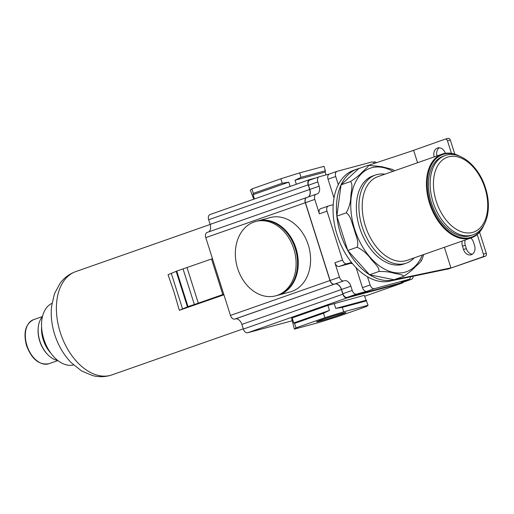 <?xml version="1.0" encoding="UTF-8"?>
<svg xmlns="http://www.w3.org/2000/svg" width="514" height="514" viewBox="0 0 514 514"><rect width="100%" height="100%" fill="white"/><g stroke="black" fill="none" stroke-linecap="round" stroke-linejoin="round"><path stroke-width="0.77" d="M350.413 181.583C355.335 178.403 359.125 175.396 361.779 172.556C364.214 170.07 369.553 165.964 368.114 165.309L358.759 168.586L341.058 184.867L336.856 216.15L347.753 250.498L369.585 274.778L394.013 279.725L403.368 276.448C403.991 274.63 397.181 274.058 393.653 273.088C389.702 271.912 384.793 271.379 378.94 271.495C379.872 267.402 373.627 262.583 370.523 258.465C367.067 253.614 362.595 249.862 357.108 247.215C359.331 241.933 355.489 234.917 354.165 229.16C351.949 223.731 350.985 215.649 346.211 212.867C349.186 207.527 350.721 202.015 350.824 196.335C351.062 191.407 353.42 183.98 350.413 181.583L341.058 184.867A58.339 37.047 70.7 0 0 336.856 216.15A58.339 37.047 70.7 0 0 347.753 250.498A58.339 37.047 70.7 0 0 369.585 274.778A58.339 37.047 70.7 0 0 392.702 280.04L450.919 267.865L447.572 269.22L485.306 256.223A2.332 1.799 -105.1 0 0 486.302 253.402L479.568 232.174M394.668 170.764L392.49 169.414L381.812 166.697L368.114 165.309M346.211 212.867L336.856 216.15M357.108 247.215L347.753 250.498M378.94 271.495L369.585 274.778M421.062 260.168C422.482 260.861 417.15 264.941 414.714 267.434C412.042 270.287 408.264 273.287 403.368 276.448M423.819 254.507L421.525 260.527M369.11 165.123L413.654 150.384L417.567 162.732M444.392 247.292L450.919 267.865M360.789 167.872L357.474 168.971A58.339 37.047 70.7 0 0 357.076 169.106A58.339 37.047 70.7 0 0 341.058 184.867M374.533 163.323A4.665 2.962 70.7 0 0 371.571 162.045L337.165 171.297A4.665 2.962 70.7 0 0 337.03 171.335A4.665 2.962 70.7 0 0 335.713 176.514L338.308 184.706A58.339 37.047 70.7 0 0 333.207 204.688L328.485 205.953A4.665 2.962 70.7 0 0 328.35 205.998A4.665 2.962 70.7 0 0 327.026 211.17L342.542 260.071A4.665 2.962 70.7 0 0 346.815 263.746L351.537 262.481A58.339 37.047 70.7 0 0 367.523 276.789A58.339 37.047 70.7 0 0 389.304 281.235L447.521 269.06M451.459 153.365L447.476 140.81A2.332 1.799 -105.1 0 0 445.169 139.153A2.332 1.799 -105.1 0 0 445.073 139.185L410.23 151.514M376.531 162.668A4.665 2.962 70.7 0 0 374.16 161.974L373.164 162.238M329.442 173.995L319.265 176.732A4.665 2.962 70.7 0 0 319.13 176.777A4.665 2.962 70.7 0 0 317.806 181.95L319.149 186.177L309.794 189.454L308.451 185.233A4.665 2.962 70.7 0 1 309.775 180.061L319.13 176.777M308.182 197.016A7.003 4.446 70.7 0 0 309.646 189.493L210.136 224.393L208.658 219.729A4.665 2.962 70.7 0 1 209.975 214.55L309.492 179.649A4.665 2.962 70.7 0 0 308.169 184.828L309.646 189.493M308.368 196.952A7.003 4.446 70.7 0 0 309.794 189.454M315.737 177.966L309.621 179.611A4.665 2.962 70.7 0 0 309.492 179.649M296.353 184.256L295.062 180.183L301.05 177.33L299.643 172.884L280.83 178.776L282.244 183.222L288.797 182.149L253.074 194.677L253.325 193.367L251.918 188.921L250.312 190.186L253.826 199.175M301.05 177.33L325.42 170.776L324.006 166.33L299.643 172.884M325.42 170.776L325.163 172.087L326.056 174.908M295.062 180.183L325.163 172.087M288.797 182.149L290.153 186.434M254.43 198.963L253.074 194.677M280.83 178.776L251.918 188.921M282.244 183.222L253.325 193.367M207.232 232.412A4.665 2.962 70.7 0 0 207.103 232.45A4.665 2.962 70.7 0 0 205.78 237.629L230.458 315.423A4.665 2.962 70.7 0 0 234.737 319.098L235.451 318.905A7.003 4.446 70.7 0 1 241.869 324.418L243.347 329.089A4.665 2.962 70.7 0 0 247.626 332.764L292.389 320.723M208.716 231.885A7.003 4.446 70.7 0 0 210.136 224.393M329.969 280.528A4.665 2.962 70.7 0 0 334.248 284.203L334.389 284.165A4.665 2.962 70.7 0 1 330.11 280.49L305.432 202.689A4.665 2.962 70.7 0 1 306.755 197.517A4.665 2.962 70.7 0 0 306.614 197.556A4.665 2.962 70.7 0 0 305.29 202.728L329.969 280.528L230.458 315.423M270.21 217.57A38.505 29.709 74.9 0 1 308.599 245.968A38.505 29.709 74.9 0 1 291.843 291.425A38.505 29.709 74.9 0 1 290.204 291.933L277.881 295.248A38.505 29.709 74.9 0 0 279.513 294.74A38.505 29.709 74.9 0 0 296.27 249.284A38.505 29.709 74.9 0 0 257.88 220.885L257.52 220.988A38.505 29.709 74.9 0 1 257.88 220.885L270.21 217.57M306.819 197.492L316.11 194.234A4.665 2.962 70.7 0 0 314.786 199.406L319.374 213.856A4.665 2.962 70.7 0 1 320.697 208.684L328.35 205.998M319.149 186.177A7.003 4.446 70.7 0 1 317.164 193.939A7.003 4.446 70.7 0 1 316.965 194.003L316.245 194.196A4.665 2.962 70.7 0 0 316.11 194.234M334.016 197.993A7.003 4.446 70.7 0 0 333.978 197.864L328.054 179.193A4.665 2.962 70.7 0 1 329.378 174.021L337.03 171.335M342.542 260.071L334.884 262.757L339.465 277.207A4.665 2.962 70.7 0 0 343.744 280.882L235.451 318.905M357.185 268.771L356.543 268.995L362.466 287.667A4.665 2.962 70.7 0 0 366.739 291.342L356.491 294.098L347.136 297.381L402.038 282.616A4.665 2.962 70.7 0 0 402.173 282.572A4.665 2.962 70.7 0 0 402.301 282.52M356.543 268.995A7.003 4.446 70.7 0 0 355.964 267.537M352.655 263.849A7.003 4.446 70.7 0 0 350.124 263.483L339.163 266.432A4.665 2.962 70.7 0 1 334.884 262.757M356.491 294.098A4.665 2.962 70.7 0 1 352.219 290.423L350.876 286.202A7.003 4.446 70.7 0 0 344.464 280.689M367.523 276.789L370.119 284.981A4.665 2.962 70.7 0 0 374.398 288.656L408.797 279.404L401.145 282.09L411.393 279.333A4.665 2.962 70.7 0 0 411.528 279.295A4.665 2.962 70.7 0 0 413.179 276.243M352.219 290.423L342.864 293.706A4.665 2.962 70.7 0 0 347.136 297.381M342.864 293.706L341.521 289.485A7.003 4.446 70.7 0 0 335.109 283.972M402.321 283.021L364.554 296.27L402.456 282.983A4.665 2.962 70.7 0 1 402.321 283.021L347.136 297.863A4.665 2.962 70.7 0 1 342.857 294.188L341.38 289.523A7.003 4.446 70.7 0 0 334.961 284.011M402.456 282.983A4.665 2.962 70.7 0 0 403.529 282.096M324.906 317.703L295.987 327.842L294.381 329.108L291.637 318.352L292.17 317.928L327.893 305.4L364.265 295.344L368.075 305.258L343.712 311.812L324.906 317.703L323.492 313.257L294.573 323.396L293.757 322.933L292.17 317.928M343.712 311.812L342.298 307.366L335.751 308.439L334.164 303.44M335.751 308.439L365.846 300.343M294.381 329.108L318.744 322.561L337.55 316.663L366.469 306.524L368.075 305.258M295.987 327.842L294.573 323.396M327.893 305.4L329.48 310.405L293.757 322.933M329.48 310.405L323.492 313.257M342.298 307.366L366.668 300.812M340.66 314.645A15.349 0.559 162.4 0 0 345.845 312.525A15.349 0.559 162.4 0 0 337.075 314.793A15.349 0.559 162.4 0 0 321.796 319.721A15.349 0.559 162.4 0 0 316.598 321.803A15.349 0.559 162.4 0 0 324.893 319.721A15.349 0.559 162.4 0 0 340.66 314.645M408.797 279.404A4.665 2.962 70.7 0 0 408.932 279.365A4.665 2.962 70.7 0 0 410.557 276.789M333.207 204.688A58.339 37.047 70.7 0 0 351.537 262.481M357.076 169.106L353.677 170.301A58.339 37.047 70.7 0 0 338.308 184.706M445.304 153.326L445.297 153.307A7.582 5.853 -105.1 0 0 437.799 147.923A7.582 5.853 -105.1 0 0 434.157 156.911M462.259 241.027A7.582 5.853 -105.1 0 0 462.446 246.097L463.499 249.431A7.582 5.853 -105.1 0 0 470.997 254.815A7.582 5.853 -105.1 0 0 474.557 245.551L473.503 242.216A7.582 5.853 -105.1 0 0 470.753 238.046M447.572 269.22L482.44 256.994A2.332 1.799 -105.1 0 0 483.436 254.173L477.198 234.506M454.819 154.155L450.341 140.039A2.332 1.799 -105.1 0 0 448.035 138.382A2.332 1.799 -105.1 0 0 447.938 138.414L445.272 139.127M439.297 147.775A7.582 5.853 -105.1 0 0 436.964 155.928M465.196 239.993A7.582 5.853 -105.1 0 0 465.311 245.326L466.371 248.66A7.582 5.853 -105.1 0 0 472.366 254.192M223.757 294.31L222.8 294.567L211.517 259.005L176.745 271.084L168.065 274.733L174.105 292.35L179.347 310.302L223.918 294.805M212.475 258.748L211.517 259.005M222.8 294.567L198.301 303.157L187.019 267.595M198.301 303.157L188.021 306.646L179.347 310.302M73.541 364.927A32.671 20.746 -109.3 0 1 43.831 339.144A32.671 20.746 -109.3 0 1 51.953 303.376M49.839 351.717A28 17.784 -109.3 0 1 43.639 339.446A28 17.784 -109.3 0 1 41.692 328.491M50.732 353.002A24.505 15.561 -109.3 0 1 43.24 339.76A24.505 15.561 -109.3 0 1 41.589 326.936M57.761 360.442A24.505 15.561 -109.3 0 1 47.436 354.307A24.505 15.561 -109.3 0 1 39.835 340.955A24.505 15.561 -109.3 0 1 38.197 327.977A24.505 15.561 -109.3 0 1 42.431 316.733M47.436 354.307L46.941 353.78A23.336 14.816 -109.3 0 1 39.7 341.058A23.336 14.816 -109.3 0 1 38.145 328.697L38.197 327.977M194.318 304.436L183.035 268.873M188.021 306.646L176.745 271.084M187.539 307.192L176.257 271.623M182.573 308.933L171.291 273.364M255.728 221.463L257.161 221.078A38.505 29.709 74.9 0 1 295.55 249.476A38.505 29.709 74.9 0 1 278.794 294.933A38.505 29.709 74.9 0 1 277.162 295.441L275.729 295.826A38.505 29.709 74.9 0 1 237.661 268.488A38.505 29.709 74.9 0 1 254.096 221.971A38.505 29.709 74.9 0 1 255.728 221.463A38.505 29.709 74.9 0 1 293.796 248.802A38.505 29.709 74.9 0 1 277.361 295.319A38.505 29.709 74.9 0 1 275.729 295.826M414.252 257.861A46.671 29.639 -109.3 0 1 406.291 263.129L403.734 264.023A46.671 29.639 -109.3 0 1 359.627 227.689A46.671 29.639 -109.3 0 1 372.849 175.942L375.4 175.049A46.671 29.639 -109.3 0 1 384.902 174.188M406.291 263.129A46.671 29.639 -109.3 0 1 362.177 226.796A46.671 29.639 -109.3 0 1 375.4 175.049M484.002 224.926A44.339 28.154 -109.3 0 1 471.434 237.809L407.216 260.328A44.339 28.154 -109.3 0 1 365.313 225.813A44.339 28.154 -109.3 0 1 377.874 176.649L442.085 154.129A44.339 28.154 -109.3 0 1 459.946 156.34M471.434 237.809A44.339 28.154 -109.3 0 1 429.524 203.293A44.339 28.154 -109.3 0 1 442.085 154.129M483.211 226.256A43.754 27.782 -109.3 0 1 456.278 236.029A43.754 27.782 -109.3 0 1 430.308 203.049A43.754 27.782 -109.3 0 1 458.501 155.793M472.784 234.859L471.087 235.457A42 26.67 -109.3 0 1 431.381 202.76A42 26.67 -109.3 0 1 443.286 156.185L444.983 155.588A42 26.67 -109.3 0 0 433.084 202.163A42 26.67 -109.3 0 0 472.784 234.859C486.899 230.272 492.232 208.273 485.479 187.963C478.932 166.138 459.76 149.953 444.983 155.588M389.304 281.235L392.702 280.04M308.169 184.828L208.658 219.729M334.248 284.203L234.737 319.098M305.29 202.728L205.78 237.629M317.806 181.95L308.451 185.233M339.465 277.207L330.11 280.49M327.026 211.17L319.374 213.856M314.786 199.406L305.432 202.689M343.744 280.882L334.389 284.165M411.393 279.333L402.038 282.616M374.398 288.656L366.739 291.342M350.876 286.202L341.521 289.485M347.136 297.863L247.626 332.764M342.857 294.188L243.347 329.089M341.38 289.523L241.869 324.418M370.119 284.981L362.466 287.667M351.859 262.879L350.124 263.483M346.815 263.746L339.163 266.432M335.713 176.514L328.054 179.193M463.499 249.431L466.371 248.66M462.446 246.097L465.311 245.326M482.44 256.994L485.306 256.223M483.436 254.173L486.302 253.402M447.476 140.81L450.341 140.039M243.263 328.832L111.949 374.886A54.722 34.746 -109.3 0 1 60.228 332.288A54.722 34.746 -109.3 0 1 75.731 271.61L210.162 224.464M57.921 360.571L49.003 363.7A23.336 14.816 -109.3 0 1 26.946 345.536A23.336 14.816 -109.3 0 1 33.558 319.663L42.476 316.534M422.302 255.04A54.837 34.824 -109.3 0 1 388.668 271A54.837 34.824 -109.3 0 1 354.609 229.038A54.837 34.824 -109.3 0 1 357.718 178.3A54.837 34.824 -109.3 0 1 392.959 171.361M484.953 188.073A39.668 25.192 -109.3 0 1 472.572 232.418A39.668 25.192 -109.3 0 1 436.219 201.18A39.668 25.192 -109.3 0 1 448.6 156.841A39.668 25.192 -109.3 0 1 484.953 188.073M207.103 232.45L306.614 197.556M402.173 282.572L411.528 279.295M401.28 282.051L408.932 279.365M448.035 138.382L445.169 139.153M75.731 271.61C69.467 273.885 64.301 277.701 60.234 283.06L54.51 293.565L51.554 306.415C50.655 315.673 51.696 325.047 54.69 334.524C58.236 345.575 63.781 355.001 71.33 362.8L81.662 370.992L92.7 375.618C99.221 377.263 105.64 377.019 111.949 374.886M49.003 363.7C39.282 365.351 31.797 359.344 26.548 345.697C23.117 332.603 25.456 323.929 33.558 319.663M277.515 295.344L277.881 295.248"/></g></svg>
